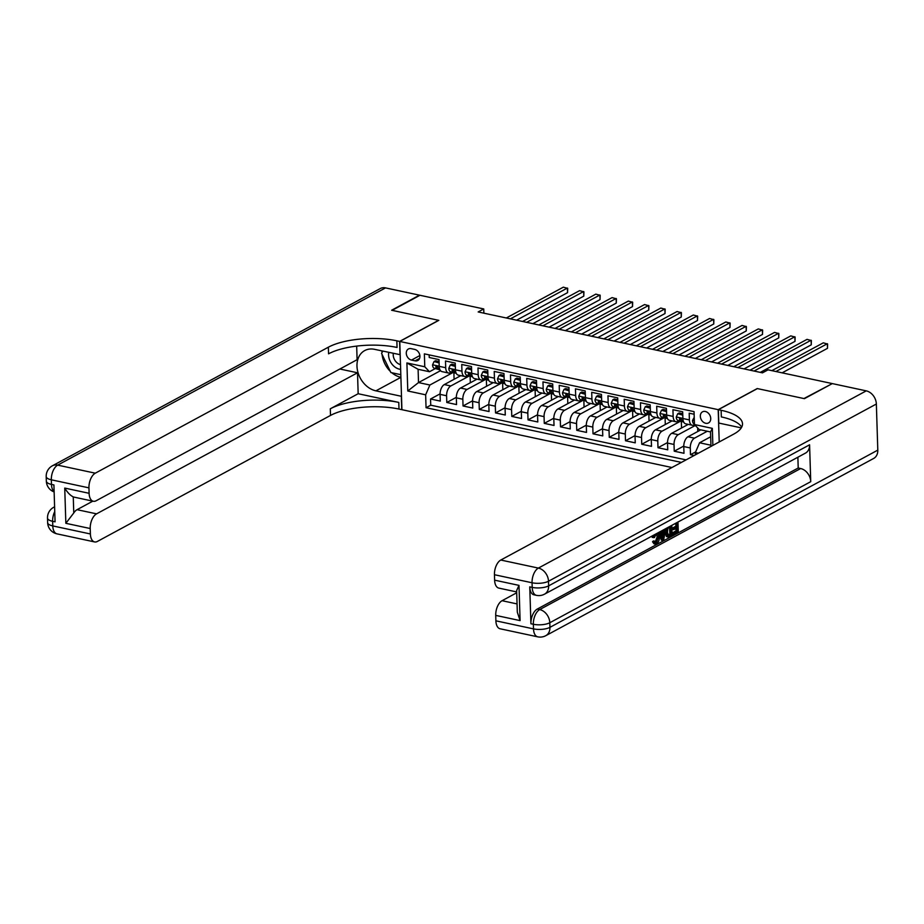 <?xml version="1.0" encoding="UTF-8"?>
<svg xmlns="http://www.w3.org/2000/svg" width="924" height="924" viewBox="0 0 924 924"><rect width="100%" height="100%" fill="white"/><g stroke="black" fill="none" stroke-linecap="round" stroke-linejoin="round"><path stroke-width="1.39" d="M705.347 411.48A6.306 4.828 -118.4 0 0 702.529 411.827A6.306 4.828 -118.4 0 0 700.6 417.994A6.306 4.828 -118.4 0 0 705.717 423.284A6.306 4.828 -118.4 0 0 708.535 422.926A6.306 4.828 -118.4 0 0 710.464 416.759A6.306 4.828 -118.4 0 0 705.347 411.48M831.819 383.853L803.938 398.556L757.23 388.554L718.191 409.655L399.769 341.453L401.917 409.69L671.921 467.521M694.132 414.241L689.189 413.19L689.396 419.912L682.894 418.526A7.889 4.239 102.1 0 0 685.7 423.827L692.203 425.213A7.889 4.239 -77.9 0 1 689.396 419.912M682.894 418.526L682.686 411.792L672.938 409.702L673.146 416.435L666.654 415.049A7.889 4.239 102.1 0 0 669.461 420.339L675.964 421.737A7.889 4.239 -77.9 0 1 673.146 416.435M666.654 415.049L666.435 408.316L656.687 406.225L656.906 412.959L650.404 411.561A7.889 4.239 102.1 0 0 653.21 416.863L659.713 418.26A7.889 4.239 -77.9 0 1 656.906 412.959M650.404 411.561L650.196 404.839L640.447 402.748L640.655 409.482L634.153 408.085A7.889 4.239 102.1 0 0 636.971 413.386L643.462 414.772A7.889 4.239 -77.9 0 1 640.655 409.482M634.153 408.085L633.945 401.351L624.197 399.26L624.416 405.994L617.913 404.608A7.889 4.239 102.1 0 0 620.72 409.909L627.223 411.296A7.889 4.239 -77.9 0 1 624.416 405.994M617.913 404.608L617.706 397.874L607.957 395.784L608.165 402.517L601.663 401.132A7.889 4.239 102.1 0 0 604.481 406.421L610.972 407.819A7.889 4.239 -77.9 0 1 608.165 402.517M601.663 401.132L601.455 394.398L591.707 392.307L591.914 399.041L585.423 397.643A7.889 4.239 102.1 0 0 588.23 402.945L594.733 404.342A7.889 4.239 -77.9 0 1 591.914 399.041M585.423 397.643L585.204 390.91L575.456 388.831L575.675 395.564L569.172 394.167A7.889 4.239 102.1 0 0 571.979 399.468L578.482 400.854A7.889 4.239 -77.9 0 1 575.675 395.564M569.172 394.167L568.965 387.433L559.216 385.343L559.424 392.076L552.933 390.69A7.889 4.239 102.1 0 0 555.74 395.992L562.231 397.378A7.889 4.239 -77.9 0 1 559.424 392.076M552.933 390.69L552.714 383.957L542.966 381.866L543.185 388.6L536.682 387.202A7.889 4.239 102.1 0 0 539.489 392.504L545.992 393.901A7.889 4.239 -77.9 0 1 543.185 388.6M536.682 387.202L536.474 380.48L526.726 378.39L526.934 385.123L520.431 383.726A7.889 4.239 102.1 0 0 523.25 389.027L529.741 390.425A7.889 4.239 -77.9 0 1 526.934 385.123M520.431 383.726L520.224 376.992L510.475 374.913L510.683 381.635L504.192 380.249A7.889 4.239 102.1 0 0 506.999 385.551L513.501 386.937A7.889 4.239 -77.9 0 1 510.683 381.635M504.192 380.249L503.973 373.515L494.224 371.425L494.444 378.159L487.941 376.773A7.889 4.239 102.1 0 0 490.748 382.062L497.251 383.46A7.889 4.239 -77.9 0 1 494.444 378.159M487.941 376.773L487.733 370.039L477.985 367.948L478.193 374.682L471.702 373.284A7.889 4.239 102.1 0 0 474.509 378.586L481 379.983A7.889 4.239 -77.9 0 1 478.193 374.682M471.702 373.284L471.483 366.551L461.734 364.472L461.954 371.205L455.451 369.808A7.889 4.239 102.1 0 0 458.258 375.109L464.76 376.495A7.889 4.239 -77.9 0 1 461.954 371.205M455.451 369.808L455.243 363.074L445.495 360.984L445.703 367.717A7.889 4.239 102.1 0 0 448.51 373.019A7.889 4.239 102.1 0 0 450.392 372.684L451.593 372.037M460.81 375.652L444.317 384.58A7.889 4.239 102.1 0 0 440.09 394.363L440.298 401.097L430.549 399.006L440.078 393.855M469.357 375.941L450.808 385.966A7.889 4.239 102.1 0 0 446.581 395.761L446.8 402.483L456.329 397.332M446.8 402.483L456.548 404.573L456.329 397.84A7.889 4.239 102.1 0 1 460.556 388.057L477.061 379.14M493.312 382.617L476.807 391.533A7.889 4.239 102.1 0 0 472.58 401.328L472.788 408.062L463.039 405.971L472.568 400.82M509.551 386.093L493.058 395.01A7.889 4.239 102.1 0 0 488.819 404.804L489.039 411.538L479.29 409.447L488.819 404.296M525.802 389.57L509.297 398.498A7.889 4.239 102.1 0 0 505.07 408.281L505.278 415.015L495.53 412.924L505.07 407.773M542.042 393.058L525.548 401.975A7.889 4.239 102.1 0 0 521.321 411.757L521.529 418.491L511.781 416.412L521.309 411.261M558.292 396.535L541.787 405.451A7.889 4.239 102.1 0 0 537.56 415.246L537.78 421.979L528.031 419.889L537.56 414.737M574.543 400.011L558.038 408.928A7.889 4.239 102.1 0 0 553.811 418.722L554.019 425.456L544.271 423.365L553.799 418.214M590.783 403.488L574.289 412.416A7.889 4.239 102.1 0 0 570.05 422.199L570.27 428.932L560.522 426.842L570.05 421.691M607.033 406.976L590.528 415.892A7.889 4.239 102.1 0 0 586.301 425.687L586.509 432.409L576.761 430.33L586.301 425.179M623.273 410.452L606.779 419.369A7.889 4.239 102.1 0 0 602.552 429.163L602.76 435.897L593.012 433.806L602.54 428.655M639.524 413.929L623.019 422.857A7.889 4.239 102.1 0 0 618.791 432.64L618.999 439.374L609.263 437.283L618.791 432.132M655.774 417.417L639.269 426.334A7.889 4.239 102.1 0 0 635.042 436.116L635.25 442.85L625.502 440.76L635.031 435.608M672.014 420.894L655.509 429.81A7.889 4.239 102.1 0 0 651.281 439.605L651.501 446.338L641.753 444.248L651.281 439.096M688.264 424.37L671.76 433.287A7.889 4.239 102.1 0 0 667.532 443.081L667.74 449.815L657.992 447.724L667.521 442.573M700.796 429.856L688.01 436.775A7.889 4.239 102.1 0 0 683.783 446.558L683.991 453.291L674.243 451.201L683.772 446.049M692.203 425.213A7.889 4.239 -77.9 0 0 694.086 424.878L694.548 424.636M675.964 421.737A7.889 4.239 -77.9 0 0 677.846 421.402L679.048 420.755M659.713 418.26A7.889 4.239 -77.9 0 0 661.596 417.925L662.797 417.278M643.462 414.772A7.889 4.239 -77.9 0 0 645.345 414.449L646.546 413.79M627.223 411.296A7.889 4.239 -77.9 0 0 629.105 410.961L630.307 410.314M610.972 407.819A7.889 4.239 -77.9 0 0 612.855 407.484L614.056 406.837M594.733 404.342A7.889 4.239 -77.9 0 0 596.615 404.007L597.816 403.361M578.482 400.854A7.889 4.239 -77.9 0 0 580.364 400.531L581.566 399.873M562.231 397.378A7.889 4.239 -77.9 0 0 564.114 397.043L565.315 396.396M545.992 393.901A7.889 4.239 -77.9 0 0 547.874 393.566L549.075 392.919M529.741 390.425A7.889 4.239 -77.9 0 0 531.623 390.09L532.825 389.431M513.501 386.937A7.889 4.239 -77.9 0 0 515.384 386.602L516.585 385.955M497.251 383.46A7.889 4.239 -77.9 0 0 499.133 383.125L500.334 382.478M481 379.983A7.889 4.239 -77.9 0 0 482.882 379.649L484.095 379.002M464.76 376.495A7.889 4.239 -77.9 0 0 466.643 376.172L467.844 375.514M483.876 313.167L483.737 308.939L478.17 311.954L762.473 372.846L768.052 369.831L831.819 383.483M411.492 360.083L415.072 360.845A6.11 4.678 -118.4 0 0 417.798 360.51A6.11 4.678 -118.4 0 0 419.658 354.527A6.11 4.678 -118.4 0 0 414.703 349.411L411.134 348.648A6.11 4.678 -118.4 0 0 408.408 348.983A6.11 4.678 -118.4 0 0 406.537 354.966A6.11 4.678 -118.4 0 0 411.492 360.083L419.866 355.555M718.191 409.655L719.207 441.961M710.671 436.775L699.572 442.781L710.937 445.218L710.521 431.935L699.156 429.498L694.455 424.532L694.051 411.63L424.37 353.857L424.774 366.77L429.464 371.737L435.354 368.561M694.455 424.532L712.335 428.366L712.866 445.391M698.382 453.222L695.345 452.575L695.414 454.827M440.529 370.674L418.514 382.582L429.879 385.019L425.652 394.814L426.056 407.715L681.392 462.404M425.652 394.814L407.784 390.979L406.907 362.947L424.774 366.77M707.299 431.242L694.501 438.161L688.01 436.775M695.333 425.456L678.262 434.684L671.76 433.287M680.549 421.182L662.011 431.208L655.509 429.81M664.31 417.706L645.772 427.72L639.269 426.334M648.059 414.218L629.521 424.243L623.019 422.857M631.82 410.741L613.27 420.767L606.779 419.369M615.569 407.265L597.031 417.29L590.528 415.892M599.318 403.788L580.78 413.802L574.289 412.416M583.079 400.3L564.541 410.325L558.038 408.928M566.828 396.823L548.29 406.849L541.787 405.451M550.588 393.347L532.039 403.361L525.548 401.975M534.338 389.87L515.8 399.884L509.297 398.498M518.087 386.382L499.549 396.408L493.058 395.01M501.848 382.906L483.31 392.931L476.807 391.533M485.597 379.429L467.059 389.443L460.556 388.057M430.549 399.006L430.746 405.186L686.07 459.875M694.501 438.161A7.889 4.239 -77.9 0 0 690.274 447.955L690.482 454.689L694.201 455.486M674.243 451.201L674.035 444.467A7.889 4.239 -77.9 0 1 678.262 434.684M657.992 447.724L657.784 440.991A7.889 4.239 -77.9 0 1 662.011 431.208M641.753 444.248L641.533 437.514A7.889 4.239 -77.9 0 1 645.772 427.72M625.502 440.76L625.294 434.037A7.889 4.239 -77.9 0 1 629.521 424.243M609.263 437.283L609.043 430.549A7.889 4.239 -77.9 0 1 613.27 420.767M593.012 433.806L592.804 427.073A7.889 4.239 -77.9 0 1 597.031 417.29M576.761 430.33L576.553 423.596A7.889 4.239 -77.9 0 1 580.78 413.802M560.522 426.842L560.302 420.12A7.889 4.239 -77.9 0 1 564.541 410.325M544.271 423.365L544.063 416.632A7.889 4.239 -77.9 0 1 548.29 406.849M528.031 419.889L527.812 413.155A7.889 4.239 -77.9 0 1 532.039 403.361M511.781 416.412L511.573 409.678A7.889 4.239 -77.9 0 1 515.8 399.884M495.53 412.924L495.322 406.19A7.889 4.239 -77.9 0 1 499.549 396.408M479.29 409.447L479.071 402.714A7.889 4.239 -77.9 0 1 483.31 392.931M463.039 405.971L462.832 399.237A7.889 4.239 -77.9 0 1 467.059 389.443M429.163 354.885L429.244 357.507L438.992 359.598L439.2 366.331A7.889 4.239 102.1 0 0 442.019 371.633L448.51 373.019M429.464 371.737L418.098 369.3L418.514 382.582L407.784 390.979M453.107 372.464L429.879 385.019M399.769 341.453L438.808 320.351L392.099 310.349L419.97 295.276L483.737 308.939M430.746 405.186L426.056 407.715M454.088 379.29L453.88 372.684M690.482 454.689L695.633 451.905M470.328 382.779L470.12 376.16M486.578 386.255L486.371 379.649M502.829 389.732L502.621 383.125M519.069 393.208L518.861 386.602M535.319 396.696L535.111 390.078M551.559 400.173L551.351 393.566M567.81 403.649L567.602 397.043M584.06 407.126L583.852 400.519M600.3 410.614L600.092 404.007M616.551 414.091L616.343 407.484M632.79 417.567L632.582 410.961M649.041 421.055L648.833 414.437M665.292 424.532L665.084 417.925M681.531 428.008L681.323 421.402M697.782 431.485L697.666 427.928M695.345 452.575L699.572 442.781M418.098 369.3L406.907 362.947M712.335 428.366L710.521 431.935M711.168 446.315L710.937 445.218M439.096 362.959L434.061 361.527L432.548 364.864A5.221 2.807 102.1 0 0 434.315 368.26L440.009 369.877M439.05 361.503L435.516 360.741L434.061 361.527M516.608 320.189L567.555 292.654L567.405 288.034L510.394 318.849M567.555 292.654L567.683 288.38L563.34 287.168L506.34 317.983M439.824 369.473L439.35 369.346A5.221 2.807 -77.9 0 1 437.768 367.255L435.816 366.84A5.221 2.807 102.1 0 0 437.399 368.93L439.893 369.635M436.116 366.077L435.816 366.84L437.029 366.181M388.738 352.367A12.809 9.818 -118.4 0 0 394.167 366.447A12.809 9.818 -118.4 0 0 400.646 369.357M393.301 353.349A8.778 6.722 -118.4 0 0 397.054 362.809A8.778 6.722 -118.4 0 0 400.496 364.633M400.82 374.682L390.898 372.557L381.577 353.43L382.825 351.097M56.999 533.864A11.827 11.827 0 0 1 47.644 522.672A11.827 4.158 -1.8 0 0 52.784 525.918L90.39 533.968A11.827 6.364 102.1 0 0 94.606 541.926L56.999 533.864A11.827 6.364 -77.9 0 1 52.784 525.918L52.633 521.309L55.07 521.829L53.915 484.938L51.478 484.419L51.328 479.81A11.827 6.364 -77.9 0 1 57.669 465.13L95.288 473.18A11.827 6.364 102.1 0 0 88.947 487.86L51.328 479.81A11.827 4.158 178.2 0 1 46.2 476.565A11.827 11.827 0 0 1 52.402 465.788A11.827 9.055 -118.4 0 1 57.669 465.13L385.539 287.895L419.484 295.172L391.614 310.245L438.646 320.316L399.607 341.418L396.846 340.817A49.284 17.337 -1.8 0 0 328.355 347.193L95.288 473.18M400.184 354.701L374.601 349.341A22.176 16.99 -118.4 0 0 364.714 350.577A22.176 16.99 -118.4 0 0 357.923 372.257A22.176 16.99 -118.4 0 0 375.906 390.84L401.339 396.281L401.755 409.655L398.995 409.066A49.284 17.337 -1.8 0 0 330.503 415.442L97.424 541.418A11.827 6.364 102.1 0 1 94.606 541.926M400.034 354.781L399.607 341.418M93.324 501.258L73.828 497.077A11.827 6.364 -77.9 0 1 73.262 496.904L73.77 512.97L65.847 523.307L64.738 488.08L89.108 493.301A11.827 6.364 102.1 0 0 93.324 501.258A11.827 6.364 102.1 0 0 96.154 500.75L357.103 359.702L356.676 346.096M339.87 369.011L357.507 372.788L96.558 513.848A11.827 6.364 102.1 0 0 90.217 528.528L65.847 523.307M358.166 393.728L398.787 402.425A49.284 17.337 -1.8 0 0 330.295 408.801L358.166 393.728L357.507 372.788M89.108 493.301L88.947 487.86M52.402 465.788L380.261 288.565A11.827 9.055 61.6 0 1 385.539 287.895M90.39 533.968L90.217 528.528M73.77 512.97A11.827 6.364 -77.9 0 1 77.062 509.678L96.558 513.848M92.839 501.143L77.062 509.678M396.846 340.817L397.054 347.459A49.284 17.337 -1.8 0 0 328.563 353.834L328.355 347.193M64.738 488.08C67.406 492.457 70.247 495.403 73.262 496.904M375.906 390.84L400.889 377.339A22.176 16.99 61.6 0 1 391.857 372.765M390.309 371.367A22.176 16.99 61.6 0 1 382.086 354.458M381.959 352.725A22.176 16.99 61.6 0 1 381.97 350.924M655.185 542.296L657.172 536.832L656.433 533.679M658.327 532.651L659.413 536.601C659.482 540.02 658.512 542.446 656.514 543.855L655.312 544.109L653.834 542.03L654.758 541.187L656.514 542.561L658.477 537.11C658.477 534.476 657.738 533.356 656.259 533.749L654.469 537.537L652.217 537.398L652.506 535.804M655.312 544.109L654.007 543.832L652.529 541.753L653.464 540.91L654.758 541.187M661.238 532.386L663.028 531.416L663.282 529.972M665.742 528.644L663.675 539.835L662.612 540.413L661.318 540.136L658.881 532.351M677.973 522.025L678.285 531.947L673.573 534.488L672.268 534.211L672.233 532.94L675.998 530.896L675.929 528.459M673.573 534.488L673.527 533.217L677.304 531.173L677.2 527.766L673.677 529.671L672.383 529.394L672.337 528.112L675.86 526.218L675.767 523.354M529.764 586.867L532.201 587.387A11.827 6.364 102.1 0 0 536.417 595.333L533.98 594.813A11.827 6.364 -77.9 0 1 529.764 586.867L530.919 623.746A11.827 6.364 -77.9 0 1 537.26 609.066L539.697 609.586L800.646 468.537A11.827 9.055 61.6 0 1 810.741 481.681L809.586 444.802A11.827 9.055 61.6 0 1 805.462 453.118L544.513 594.167A11.827 9.055 -118.4 0 0 548.637 585.851L809.586 444.802M797.874 457.218L798.209 468.006L537.26 609.066M667.336 536.717L666.343 536.451L665.141 531.924M804.423 398.66L757.391 388.588L718.364 409.69L721.124 410.279A49.284 17.337 178.2 0 1 742.503 423.804A49.284 17.337 178.2 0 1 733.852 434.049L500.785 560.036L538.392 568.087L866.25 390.864L832.305 383.587L804.423 398.66M718.364 409.69L718.78 423.053L741.279 427.881M520.096 620.605L517.313 612.162L516.632 590.575L518.988 585.377L520.096 620.605L495.726 615.384L495.888 620.824L533.506 628.886L533.356 624.266L530.919 623.746M495.726 615.384A11.827 6.364 -77.9 0 1 502.067 600.704L517.047 603.915M516.701 592.792L502.067 600.704M810.741 481.681L549.792 622.741L549.942 627.35A11.827 4.158 -1.8 0 1 533.506 628.886A11.827 6.364 102.1 0 0 537.722 636.832L500.103 628.782A11.827 6.364 -77.9 0 1 495.888 620.824M866.25 390.864A11.827 9.055 61.6 0 1 876.356 404.019L877.8 450.127A11.827 9.055 61.6 0 1 873.677 458.443L545.818 635.666A11.827 9.055 -118.4 0 0 549.942 627.35L877.8 450.127M516.678 591.926L498.833 588.103A11.827 6.364 -77.9 0 1 494.617 580.157L518.988 585.377M876.356 404.019L548.498 581.242L548.637 585.851A11.827 4.158 -1.8 0 1 532.201 587.387L532.051 582.767L494.444 574.716L494.617 580.157M494.444 574.716A11.827 6.364 -77.9 0 1 500.785 560.036M798.209 468.006L800.646 468.537M721.124 410.279L721.332 416.92A49.284 17.337 178.2 0 1 741.695 427.154M673.677 529.671L673.642 528.389L677.153 526.495L677.038 522.661L672.926 524.763M677.153 526.495L675.86 526.218M673.642 528.389L672.337 528.112M677.304 531.173L675.998 530.896M673.527 533.217L672.233 532.94M671.794 525.363L672.106 535.285L667.636 536.729L666.447 532.778L667.244 527.835M668.641 536.994L666.343 536.451M670.859 525.999L667.925 528.378L667.394 532.293L668.653 535.62L671.124 534.511L670.859 525.999M666.447 532.778L665.153 532.501M671.124 534.511L669.831 534.234L669.588 526.692M667.359 535.342L669.831 534.234M669.773 535.25L668.468 534.973M660.903 531.254L661.48 533.24L664.333 531.693L664.76 529.175M662.612 540.413L659.921 531.785M663.501 536.555L664.09 533.125L661.803 534.361L663.109 538.854L663.501 536.555L662.369 536.313M664.333 531.693L663.028 531.416M662.265 535.932L662.6 533.922M658.477 537.11L657.172 536.832M657.126 533.587L656.49 533.645M655.751 542.711L656.514 542.561L655.22 542.273M653.834 542.03L652.529 541.753M653.522 537.676L654.192 534.88M455.347 366.435L450.311 365.003L448.798 368.353A5.221 2.807 102.1 0 0 450.566 371.748L456.26 373.354M455.301 364.98L451.755 364.229L450.311 365.003M532.859 323.666L583.795 296.13L583.656 291.522L526.645 322.337M583.795 296.13L583.922 291.857L579.591 290.644L522.58 321.46M456.063 372.961L455.601 372.822A5.221 2.807 -77.9 0 1 454.019 370.732L452.067 370.316A5.221 2.807 102.1 0 0 453.649 372.407L456.133 373.111M452.356 369.554L452.067 370.316L453.28 369.669M471.587 369.912L466.551 368.491L465.049 371.829A5.221 2.807 102.1 0 0 466.805 375.225L472.499 376.842M471.54 368.468L468.006 367.706L466.551 368.491M549.11 327.142L600.046 299.607L599.895 294.999L542.896 325.814M600.046 299.607L600.173 295.334L595.841 294.132L538.831 324.948M472.314 376.438L471.841 376.299A5.221 2.807 -77.9 0 1 470.258 374.22L468.318 373.804A5.221 2.807 102.1 0 0 469.889 375.883L472.383 376.588M468.607 373.03L468.318 373.804L469.519 373.146M487.837 373.388L482.802 371.968L481.288 375.306A5.221 2.807 102.1 0 0 483.056 378.701L488.75 380.318M487.791 371.945L484.245 371.182L482.802 371.968M565.349 330.619L616.285 303.084L616.146 298.475L559.136 329.291M616.285 303.084L616.424 298.822L612.081 297.609L555.07 328.424M488.565 379.914L488.091 379.787A5.221 2.807 -77.9 0 1 486.509 377.697L484.557 377.281A5.221 2.807 102.1 0 0 486.139 379.36L488.623 380.064M484.857 376.507L484.557 377.281L485.77 376.622M504.088 376.877L499.041 375.444L497.539 378.794A5.221 2.807 102.1 0 0 499.295 382.178L504.989 383.795M504.042 375.421L500.496 374.659L499.041 375.444M581.6 334.107L632.536 306.572L632.386 301.952L575.386 332.767M632.536 306.572L632.663 302.298L628.332 301.085L571.321 331.901M504.804 383.391L504.331 383.264A5.221 2.807 -77.9 0 1 502.748 381.173L500.808 380.757A5.221 2.807 102.1 0 0 502.39 382.848L504.874 383.552M501.097 379.995L500.808 380.757L502.009 380.111M520.327 380.353L515.292 378.932L513.779 382.27A5.221 2.807 102.1 0 0 515.546 385.666L521.24 387.272M520.281 378.898L516.735 378.147L515.292 378.932M597.84 337.583L648.775 310.048L648.636 305.44L591.626 336.255M648.775 310.048L648.914 305.775L644.571 304.562L587.572 335.377M521.055 386.879L520.582 386.74A5.221 2.807 -77.9 0 1 518.999 384.661L517.047 384.234A5.221 2.807 102.1 0 0 518.63 386.324L521.124 387.029M517.348 383.472L517.047 384.234L518.26 383.587M536.578 383.83L531.543 382.409L530.029 385.747A5.221 2.807 102.1 0 0 531.797 389.143L537.491 390.76M536.532 382.386L532.986 381.624L531.543 382.409M614.09 341.06L665.026 313.525L664.887 308.916L607.876 339.732M665.026 313.525L665.153 309.251L660.822 308.05L603.811 338.865M536.832 390.217L536.832 390.217A5.221 2.807 -77.9 0 1 535.25 388.138L533.298 387.722A5.221 2.807 102.1 0 0 534.88 389.801L537.364 390.506M533.587 386.948L533.298 387.722L534.511 387.064M552.818 387.306L547.782 385.886L546.28 389.223A5.221 2.807 102.1 0 0 548.036 392.619L553.73 394.236M552.771 385.862L549.237 385.1L547.782 385.886M630.33 344.537L681.277 317.013L681.127 312.393L624.127 343.208M681.277 317.013L681.404 312.739L677.061 311.527L620.062 342.342M553.545 393.832L553.072 393.705A5.221 2.807 -77.9 0 1 551.489 391.614L549.537 391.199A5.221 2.807 102.1 0 0 551.12 393.289L553.615 393.994M549.838 390.425L549.537 391.199L550.75 390.54M569.068 390.794L564.033 389.362L562.52 392.712A5.221 2.807 102.1 0 0 564.287 396.107L569.981 397.713M569.022 389.339L565.476 388.588L564.033 389.362M646.581 348.025L697.516 320.489L697.377 315.881L640.367 346.696M697.516 320.489L697.655 316.216L693.312 315.003L636.301 345.819M569.796 397.32L569.323 397.181A5.221 2.807 -77.9 0 1 567.74 395.091L565.788 394.675A5.221 2.807 102.1 0 0 567.371 396.766L569.854 397.47M566.077 393.913L565.788 394.675L567.001 394.028M585.319 394.271L580.272 392.85L578.771 396.188A5.221 2.807 102.1 0 0 580.526 399.584L586.22 401.201M585.273 392.827L581.727 392.065L580.272 392.85M662.831 351.501L713.767 323.966L713.617 319.358L656.618 350.173M713.767 323.966L713.894 319.692L709.563 318.491L652.552 349.295M585.562 400.658L585.562 400.658A5.221 2.807 -77.9 0 1 583.98 398.579L582.039 398.152A5.221 2.807 102.1 0 0 583.622 400.242L586.105 400.947M582.328 397.389L582.039 398.152L583.24 397.505M601.559 397.747L596.523 396.327L595.01 399.665A5.221 2.807 102.1 0 0 596.777 403.06L602.471 404.677M601.512 396.304L597.967 395.541L596.523 396.327M679.071 354.978L730.006 327.442L729.868 322.834L672.857 353.649M730.006 327.442L730.145 323.169L725.802 321.968L668.803 352.783M601.813 404.146L601.813 404.146A5.221 2.807 -77.9 0 1 600.23 402.056L598.278 401.64A5.221 2.807 102.1 0 0 599.861 403.719L602.356 404.423M598.579 400.866L598.278 401.64L599.491 400.981M617.809 401.235L612.774 399.803L611.261 403.141A5.221 2.807 102.1 0 0 613.016 406.537L618.71 408.154M617.763 399.78L614.217 399.018L612.774 399.803M695.322 358.466L746.257 330.931L746.107 326.311L689.108 357.126M746.257 330.931L746.384 326.657L742.053 325.444L685.042 356.26M618.526 407.75L618.052 407.623A5.221 2.807 -77.9 0 1 616.481 405.532L614.529 405.116A5.221 2.807 102.1 0 0 616.112 407.207L618.595 407.911M614.818 404.354L614.529 405.116L615.742 404.458M634.049 404.712L629.013 403.28L627.511 406.629A5.221 2.807 102.1 0 0 629.267 410.025L634.961 411.63M634.003 403.257L630.468 402.506L629.013 403.28M711.561 361.942L762.508 334.407L762.358 329.799L705.347 360.614M762.508 334.407L762.635 330.134L758.292 328.921L701.293 359.736M634.776 411.238L634.303 411.099A5.221 2.807 -77.9 0 1 632.721 409.009L630.769 408.593A5.221 2.807 102.1 0 0 632.351 410.683L634.846 411.388M631.069 407.831L630.769 408.593L631.981 407.946M650.3 408.189L645.264 406.768L643.751 410.106A5.221 2.807 102.1 0 0 645.518 413.502L651.212 415.119M650.253 406.745L646.708 405.983L645.264 406.768M727.812 365.419L778.747 337.884L778.609 333.275L721.598 364.091M778.747 337.884L778.874 333.61L774.543 332.409L717.532 363.224M650.554 414.576L650.554 414.576A5.221 2.807 -77.9 0 1 648.971 412.497L647.019 412.081A5.221 2.807 102.1 0 0 648.602 414.16L651.085 414.864M647.308 411.307L647.019 412.081L648.232 411.423M666.539 411.665L661.503 410.244L660.002 413.582A5.221 2.807 102.1 0 0 661.757 416.978L667.451 418.595M666.504 410.221L662.958 409.459L661.503 410.244M744.063 368.895L794.998 341.36L794.848 336.752L737.849 367.567M794.998 341.36L795.125 337.098L790.794 335.886L733.783 366.701M666.793 418.064L666.793 418.064A5.221 2.807 -77.9 0 1 665.211 415.973L663.27 415.557A5.221 2.807 102.1 0 0 664.841 417.636L667.336 418.353M663.559 414.784L663.27 415.557L664.471 414.899M682.79 415.153L677.754 413.721L676.241 417.071A5.221 2.807 102.1 0 0 678.008 420.455L683.702 422.072M682.744 413.698L679.198 412.936L677.754 413.721M760.302 372.384L811.237 344.848L811.099 340.228L754.088 371.044M811.237 344.848L811.376 340.575L807.033 339.362L750.034 370.178M683.517 421.667L683.044 421.54A5.221 2.807 -77.9 0 1 681.462 419.45L679.51 419.034A5.221 2.807 102.1 0 0 681.092 421.125L683.575 421.829M679.81 418.272L679.51 419.034L680.722 418.387M694.224 417.255L692.492 420.547A5.221 2.807 102.1 0 0 694.247 423.943L694.247 423.943M782.12 372.846L827.488 348.325L827.338 343.716L775.917 371.517M827.488 348.325L827.615 344.051L823.284 342.839L771.852 370.639M450.808 385.966L444.317 384.58M446.581 395.761L440.09 394.363M690.274 447.955L683.783 446.558M674.035 444.467L667.532 443.081M657.784 440.991L651.281 439.605M641.533 437.514L635.042 436.116M625.294 434.037L618.791 432.64M609.043 430.549L602.552 429.163M592.804 427.073L586.301 425.687M576.553 423.596L570.05 422.199M560.302 420.12L553.811 418.722M544.063 416.632L537.56 415.246M527.812 413.155L521.321 411.757M511.573 409.678L505.07 408.281M495.322 406.19L488.819 404.804M479.071 402.714L472.58 401.328M462.832 399.237L456.329 397.84M445.703 367.717L439.2 366.331M419.577 358.408L415.072 360.845M439.2 366.204L432.594 364.784M437.399 368.93L434.315 368.26M398.787 402.425L398.995 409.066M330.295 408.801L330.503 415.442M54.123 491.591A11.827 6.364 -77.9 0 1 51.478 484.419A11.827 4.158 -1.8 0 1 46.35 481.173A11.827 11.827 0 0 0 54.135 491.926M54.608 506.883A11.827 9.055 -118.4 0 0 53.708 507.288A11.827 11.827 0 0 0 47.505 518.064A11.827 4.158 178.2 0 0 52.633 521.309A11.827 6.364 -77.9 0 1 54.747 511.561M539.697 609.586A11.827 6.364 102.1 0 0 533.356 624.266A11.827 4.158 178.2 0 0 549.792 622.741A11.827 9.055 -118.4 0 0 539.697 609.586M538.392 568.087A11.827 6.364 102.1 0 0 532.051 582.767A11.827 4.158 178.2 0 0 548.498 581.242A11.827 9.055 -118.4 0 0 538.392 568.087M455.451 369.681L448.833 368.26M453.649 372.407L450.566 371.748M471.69 373.157L465.084 371.748M469.889 375.883L466.805 375.225M487.941 376.646L481.323 375.225M486.139 379.36L483.056 378.701M504.181 380.122L497.574 378.701M502.39 382.848L499.295 382.178M520.431 383.599L513.825 382.19M518.63 386.324L515.546 385.666M536.682 387.075L530.064 385.666M534.88 389.801L531.797 389.143M552.922 390.563L546.315 389.143M551.12 393.289L548.036 392.619M569.172 394.04L562.554 392.619M567.371 396.766L564.287 396.107M585.412 397.516L578.805 396.107M583.622 400.242L580.526 399.584M601.663 401.004L595.056 399.584M599.861 403.719L596.777 403.06M617.913 404.481L611.295 403.06M616.112 407.207L613.016 406.537M634.153 407.958L627.546 406.548M632.351 410.683L629.267 410.025M650.404 411.434L643.785 410.025M648.602 414.16L645.518 413.502M666.643 414.922L660.036 413.502M664.841 417.636L661.757 416.978M682.894 418.399L676.276 416.978M681.092 421.125L678.008 420.455M694.34 420.847L692.526 420.466M46.35 481.173L46.2 476.565M54.597 506.802L53.708 507.288M47.644 522.672L47.505 518.064M537.722 636.832A11.827 11.827 0 0 0 545.818 635.666M536.417 595.333A11.827 11.827 0 0 0 544.513 594.167M666.851 536.717L668.156 536.994"/></g></svg>
